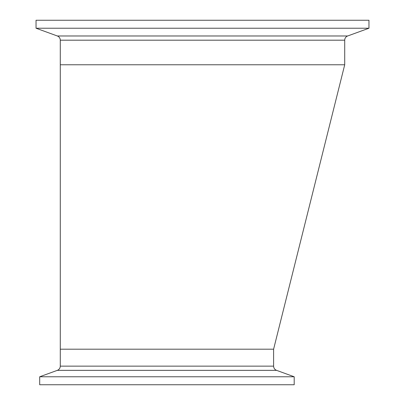 <?xml version="1.0" encoding="UTF-8"?>
<svg xmlns="http://www.w3.org/2000/svg" width="405" height="405" viewBox="0 0 405 405"><rect width="100%" height="100%" fill="white"/><g stroke="black" fill="none" stroke-linecap="round" stroke-linejoin="round"><path stroke-width="0.61" d="M36.04 28.228L57.338 35.979A4.48 4.48 0 0 1 60.284 40.191L60.284 64.765L344.716 64.765L60.284 64.765L60.284 366.14L273.608 366.14L273.608 349.196L60.284 349.196L273.603 349.196L344.716 64.765L344.716 40.191A4.48 4.48 0 0 1 347.662 35.979L368.96 28.228L368.96 20.25L36.04 20.25L36.04 28.228L368.96 28.228M294.197 376.772L39.695 376.772L39.695 384.75L294.197 384.75L294.197 376.772L276.554 370.347L57.338 370.347L39.695 376.772M60.284 40.191L344.716 40.191M57.338 35.979L347.662 35.979M60.284 366.14C60.183 368.16 59.201 369.562 57.338 370.347M273.608 366.14C273.709 368.16 274.691 369.562 276.554 370.347"/></g></svg>

